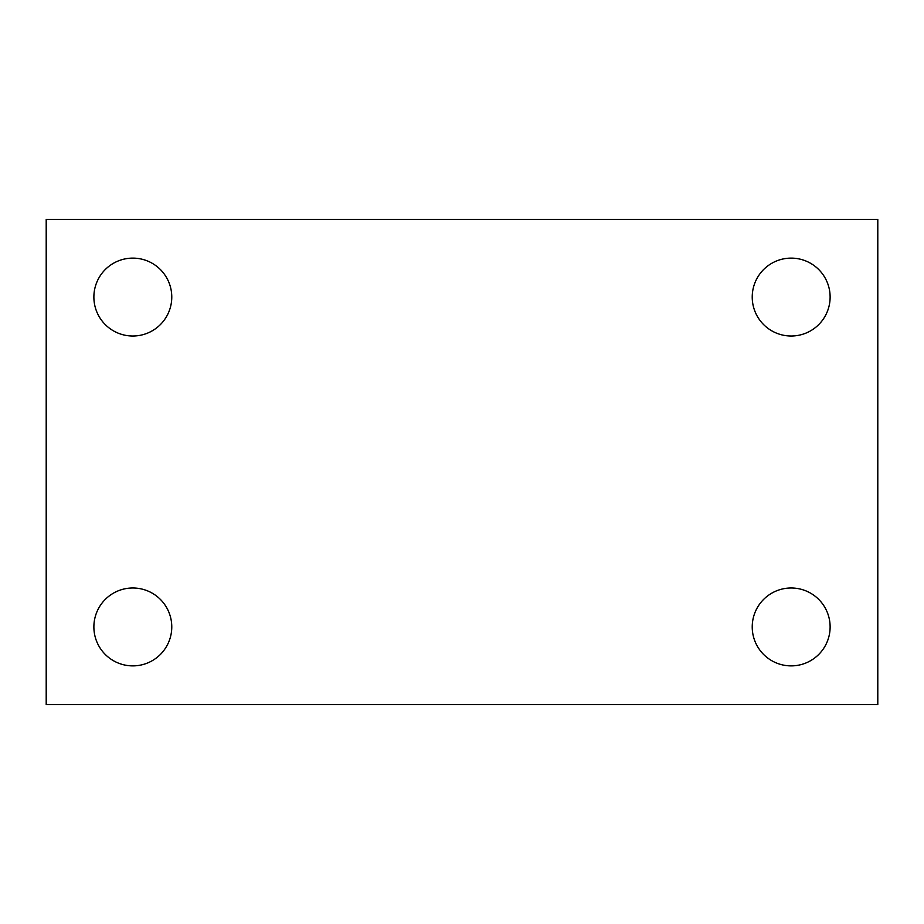 <?xml version="1.0" encoding="UTF-8"?>
<svg xmlns="http://www.w3.org/2000/svg" width="924" height="924" viewBox="0 0 924 924"><rect width="100%" height="100%" fill="white"/><g stroke="black" fill="none" stroke-linecap="round" stroke-linejoin="round"><path stroke-width="1.39" d="M46.2 219.45L877.8 219.45L877.8 704.55L46.2 704.55L46.2 219.45M132.825 587.987A38.947 38.947 0 0 1 171.772 626.934A38.947 38.947 0 0 1 132.825 665.881A38.947 38.947 0 0 1 93.878 626.934A38.947 38.947 0 0 1 132.825 587.987M791.175 587.987A38.947 38.947 0 0 1 830.122 626.934A38.947 38.947 0 0 1 791.175 665.881A38.947 38.947 0 0 1 752.228 626.934A38.947 38.947 0 0 1 791.175 587.987M791.175 258.119A38.947 38.947 0 0 1 830.122 297.066A38.947 38.947 0 0 1 791.175 336.013A38.947 38.947 0 0 1 752.228 297.066A38.947 38.947 0 0 1 791.175 258.119M132.825 258.119A38.947 38.947 0 0 1 171.772 297.066A38.947 38.947 0 0 1 132.825 336.013A38.947 38.947 0 0 1 93.878 297.066A38.947 38.947 0 0 1 132.825 258.119"/></g></svg>
